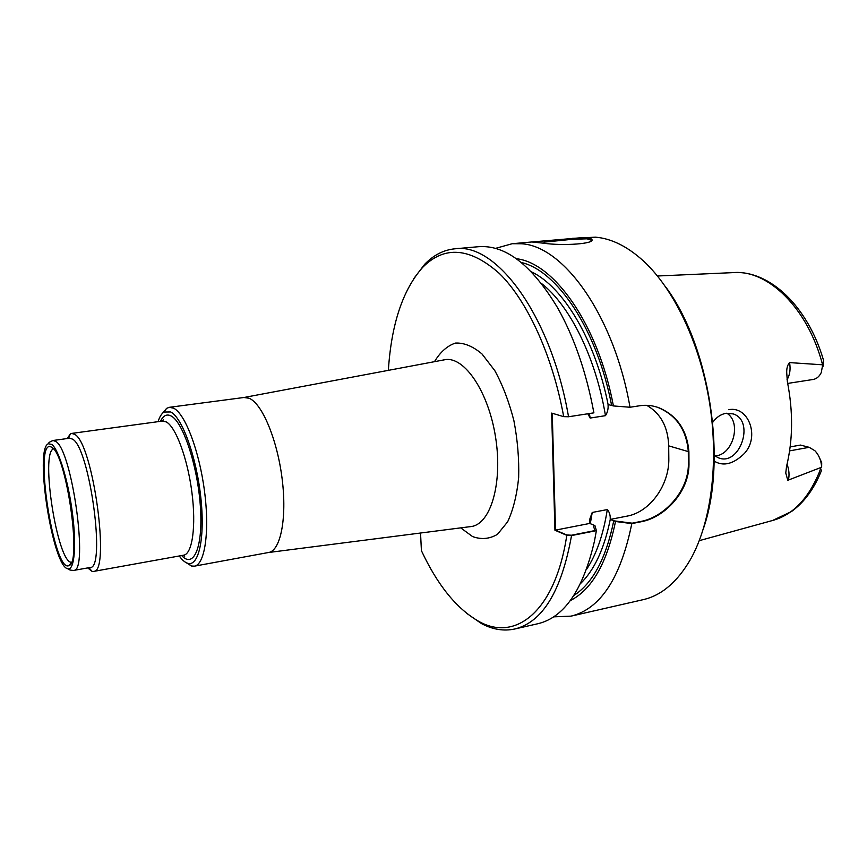 <?xml version="1.0" encoding="UTF-8"?>
<svg xmlns="http://www.w3.org/2000/svg" width="867" height="867" viewBox="0 0 867 867"><rect width="100%" height="100%" fill="white"/><g stroke="black" fill="none" stroke-linecap="round" stroke-linejoin="round"><path stroke-width="1.3" d="M726.784 413.191C742.141 422.316 732.799 455.674 714.885 455.869C732.799 455.674 742.141 422.316 726.784 413.191M714.267 455.392L717.822 457.538C739.269 467.681 755.742 420.896 733.168 413.906L726.004 413.299C720.845 414.242 716.424 417.244 712.728 422.305C716.424 417.244 720.845 414.242 726.004 413.299L733.168 413.906C755.742 420.896 739.269 467.681 717.822 457.538L714.267 455.392M591.717 239.281C596.149 243.779 563.095 246.141 543.327 243.172L531.839 241.969L579.6 237.861L587.219 237.916L591.207 238.88L591.749 240.365L587.013 238.815L572.318 239.281L543.988 242.164M688.3 451.599L668.695 445.855C668.013 426.9 660.687 413.386 646.717 405.312C660.687 413.386 668.013 426.9 668.695 445.855L668.815 458.361C669.487 484.891 649.979 512.126 627.069 516.125L610.216 519.42L615.505 521.5L631.815 523.603L641.569 521.663C664.794 517.328 688.962 491.762 688.983 464.528L688.907 451.783C687.13 430.335 677.225 415.705 659.202 407.88L658.573 407.718C676.607 415.531 686.512 430.151 688.3 451.599L688.387 464.344C688.365 491.491 664.252 517.09 640.973 521.425L632.162 523.18L613.749 520.807C606.055 558.359 592.757 583.253 573.856 595.488M552.246 413.266L555.509 530.127L566.79 534.972L571.537 535.221L594.838 530.593L593.191 524.849L589.701 523.44L589.939 518.715L592.226 512.462L607.301 509.579C609.468 511.985 610.444 515.269 610.216 519.42L613.749 520.807M521.273 262.495C557.069 270.428 597.168 329.677 611.636 405.474L608.038 404.51C608.428 408.715 607.572 412.432 605.48 415.661L590.167 418.057L587.826 413.776L590.167 418.057L605.48 415.661C607.572 412.432 608.428 408.715 608.038 404.51L613.413 405.94C598.165 324.594 553.98 262.647 516.298 258.713M466.327 613.088L481.358 623.514C492.608 629.54 503.749 631.36 514.77 628.998C542.579 622.192 561.502 591.045 571.537 535.578L596.388 530.637L594.914 525.554L589.701 523.44L555.509 530.127M470.922 526.562L471.941 526.421M445.605 359.61L444.587 359.783M469.6 526.735L471.681 526.475C490.906 523.527 502.849 482.561 495.566 437.206C488.522 391.797 464.539 356.51 445.335 359.632L443.275 360.033M52.161 447.513C66.423 455.587 81.791 562.206 69.252 565.403C54.458 575.721 33.239 441.368 50.492 446.624L52.161 447.513M818.502 455.619L821.71 462.707L821.645 467.215C821.212 460.475 818.957 454.98 814.882 450.721L809.182 447.318L800.469 445.074L790.162 446.906M823.13 365.69L823.043 366.351M823.173 365.885L823.509 360.217L821.287 372.528C819.326 376.538 816.606 378.857 813.138 379.475L787.702 383.42M821.645 467.215L787.789 480.296L785.762 473.014L786.553 466.359C792.958 439.992 793.229 411.76 787.366 381.675L786.727 372.908C786.542 368.41 787.485 364.974 789.555 362.601L823.195 364.844M728.757 409.712C749.164 405.366 761.54 439.753 741.686 455.955C731.759 464.495 722.59 466.218 714.17 461.103M665.867 287.172C709.369 345.413 727.25 458.643 703.809 527.45M579.6 237.861L591.207 238.88M572.361 238.36L595.477 237.168C611.43 238.49 627.448 246.445 643.509 261.032C674.114 289.285 700.178 343.7 709.65 403.393C719.036 463.097 711.005 522.899 690.609 559.204C677.376 582.017 661.51 595.51 643 599.704L571.028 616.144L553.623 616.849M495.436 248.406L512.213 243.714L521.37 243.768C563.398 245.719 614.053 315.447 630.016 407.252L613.413 405.94M615.505 521.5C606.922 563.247 591.858 589.614 570.302 600.603M631.815 523.603C620.653 578.116 600.398 608.97 571.028 616.144M630.016 407.252L639.965 405.713C646.489 404.759 652.905 405.485 659.202 407.88M454.731 248.818L478.4 246.716C505.374 244.581 531.774 264.944 557.611 307.818C574.257 337.393 586.352 372.398 593.895 412.844L568.535 416.756C551.054 315.154 495.891 242.023 454.731 248.818C443.514 249.967 433.489 255.136 424.635 264.337L413.548 278.892M568.535 416.756L563.702 416.648L551.661 413.093L554.934 530.236L589.701 523.44L589.939 518.715L592.226 512.462L607.301 509.579C609.468 511.985 610.444 515.269 610.216 519.42L627.069 516.125C649.979 512.126 669.487 484.891 668.815 458.361L668.695 445.855L688.907 451.783M596.388 530.637L594.459 541.16C583.09 589.907 564.254 617.423 537.941 623.709L514.77 628.998M563.702 416.648C552.452 355.112 527.114 300.524 499.316 273.419C469.947 247.463 444.424 245.426 422.728 267.307C402.83 289.719 391.375 324.041 388.362 370.263L388.535 370.317M554.934 530.236L566.79 535.329L571.537 535.578M420.538 533.021L421.416 550.686C437.521 585.127 456.595 608.656 478.627 621.281C515.323 642.306 555.357 611.668 566.79 535.329M243.909 397.498L249.1 398.246C262.062 403.393 277.267 439.45 282.133 478.822C287.118 518.206 280.583 550.729 268.629 552.485L194.414 566.162L191.531 566.021L186.221 562.683M162.606 413.158L166.627 408.346L169.325 407.317L173.682 408.216C185.148 413.722 199.334 450.916 204.514 491.286C209.814 531.666 204.85 564.71 194.414 566.162M51.836 444.446C58.761 449.648 68.298 480.925 72.438 513.221C76.643 545.549 74.41 570.313 68.038 568.795C52.93 568.113 34.127 449.073 48.292 443.763L51.836 444.446M73.576 570.443C88.867 572.48 72.254 450.504 55.846 441.476L53.06 440.49L69.696 438.203L72.622 439.168C89.734 448.044 106.11 569.37 90.114 567.484L73.576 570.443C70.368 570.28 68.515 569.727 68.038 568.795M67.279 438.539L70.292 433.955L71.679 433.413L74.779 434.4C93.159 443.59 110.705 573.488 93.484 571.44L91.989 571.353L87.708 567.918M158.043 421.676C159.604 416.854 161.576 413.635 163.971 412.031L170.701 411.966C182.146 417.515 196.321 456.541 200.732 496.791C205.262 537.096 198.89 566.801 187.868 563.333C185.094 562.553 182.222 560.093 179.252 555.985M610.27 519.441C604.256 548.724 594.372 570.074 580.608 583.48C594.372 570.074 604.256 548.724 610.27 519.441M531.395 271.837C562.889 286.468 595.228 339.636 608.092 404.521C595.228 339.636 562.889 286.468 531.395 271.837M688.387 464.344L688.983 464.528M640.973 521.425L641.569 521.663M607.301 509.579C603.356 534.549 596.453 554.468 586.591 569.348C596.453 554.468 603.356 534.549 607.301 509.579M541.431 283.433C569.597 305.184 595.737 357.226 605.48 415.661C595.737 357.226 569.597 305.184 541.431 283.433M589.365 413.537L590.167 418.057L589.365 413.537M592.226 512.462L590.297 523.679L592.226 512.462M184.736 556.159L182.829 555.335M162.465 421.08L163.202 419.823M71.462 562.26C57.525 563.268 40.001 452.26 53.57 448.922M789.62 450.873L809.182 447.318M823.39 359.827C807.86 306.69 769.788 270.092 733.363 272.606C767.772 269.496 807.892 308.002 822.577 364.736M789.555 362.601C790.726 369.309 789.88 375.021 787.03 379.735M787.052 464.3C789.1 469.719 789.555 475.008 788.396 480.155M821.027 467.53L819.098 472.743C808.022 499.143 792.492 515.063 772.519 520.503L699.268 540.661M460.724 527.873L472.558 536.565C481.315 539.751 489.627 538.992 497.495 534.3L507.639 521.826C513.188 509.937 516.851 495.23 518.65 477.684C519.181 459.087 517.588 440.057 513.882 420.593C509.027 401.724 502.665 385.067 494.808 370.632L481.987 353.953C472.905 346.28 464.062 342.649 455.446 343.072C447.296 345.781 440.306 351.991 434.475 361.68M71.679 433.413L162.487 421.069L166.269 421.926C175.817 426.9 187.554 458.405 191.889 492.283C196.321 526.182 192.322 553.98 183.663 555.183L93.484 571.44M160.46 421.351C163.213 415.575 166.746 413.765 171.048 415.932C182.937 421.633 197.578 465.579 200.353 506.09C203.322 546.73 193.775 569.099 181.658 555.552M69.252 565.403L71.354 562.531M50.492 446.624L53.375 448.694M821.71 469.925C814.492 488.316 804.403 502.199 791.43 511.573L772.519 520.503M733.363 272.606L657.479 275.999M512.213 243.714L531.839 241.969M422.728 267.307L424.635 264.337M478.627 621.281L481.358 623.514M268.456 552.517L471.507 526.486M243.974 397.487L445.161 359.675M169.325 407.317L244.147 397.465M53.06 440.49C50.048 441.639 48.465 442.723 48.292 443.763M88.998 567.679L91.989 571.353M68.569 438.366L70.292 433.955M161.641 421.189L163.386 419.78L162.487 421.069M187.868 563.333L191.531 566.021M163.971 412.031L166.627 408.346M470.976 526.594L468.57 526.865M444.63 359.74L442.246 360.217"/></g></svg>

